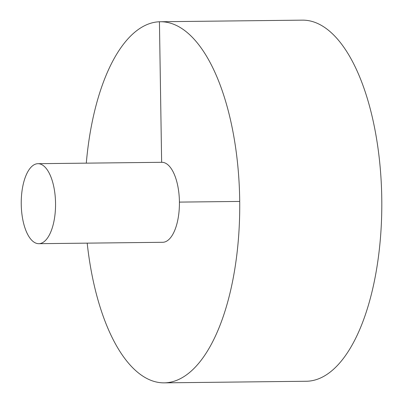 <?xml version="1.0" encoding="UTF-8"?>
<svg xmlns="http://www.w3.org/2000/svg" width="403" height="403" viewBox="0 0 403 403"><rect width="100%" height="100%" fill="white"/><g stroke="black" fill="none" stroke-linecap="round" stroke-linejoin="round"><path stroke-width="0.6" d="M87.194 243.14A180.564 77.452 -90.6 0 0 164.293 382.85L306.366 381.258A180.564 77.452 -90.6 0 0 381.762 197.944A180.564 77.452 -90.6 0 0 302.315 20.15L160.243 21.742A180.564 77.452 -90.6 0 0 86.297 163.15M164.293 382.85A180.564 77.452 -90.6 0 0 239.689 199.535A180.564 77.452 -90.6 0 0 160.243 21.742M38.844 243.684L162.716 242.294A39.998 17.158 -90.6 0 0 162.898 242.289A39.998 17.158 -90.6 0 0 179.416 201.686A39.998 17.158 -90.6 0 0 161.82 162.303L37.947 163.689A39.998 17.158 -90.6 0 0 21.238 203.878A39.998 17.158 -90.6 0 0 38.844 243.684A39.998 17.158 -90.6 0 0 55.543 203.077A39.998 17.158 -90.6 0 0 37.947 163.689M159.432 21.762L161.638 162.303M179.426 202.105L239.714 201.429"/></g></svg>
